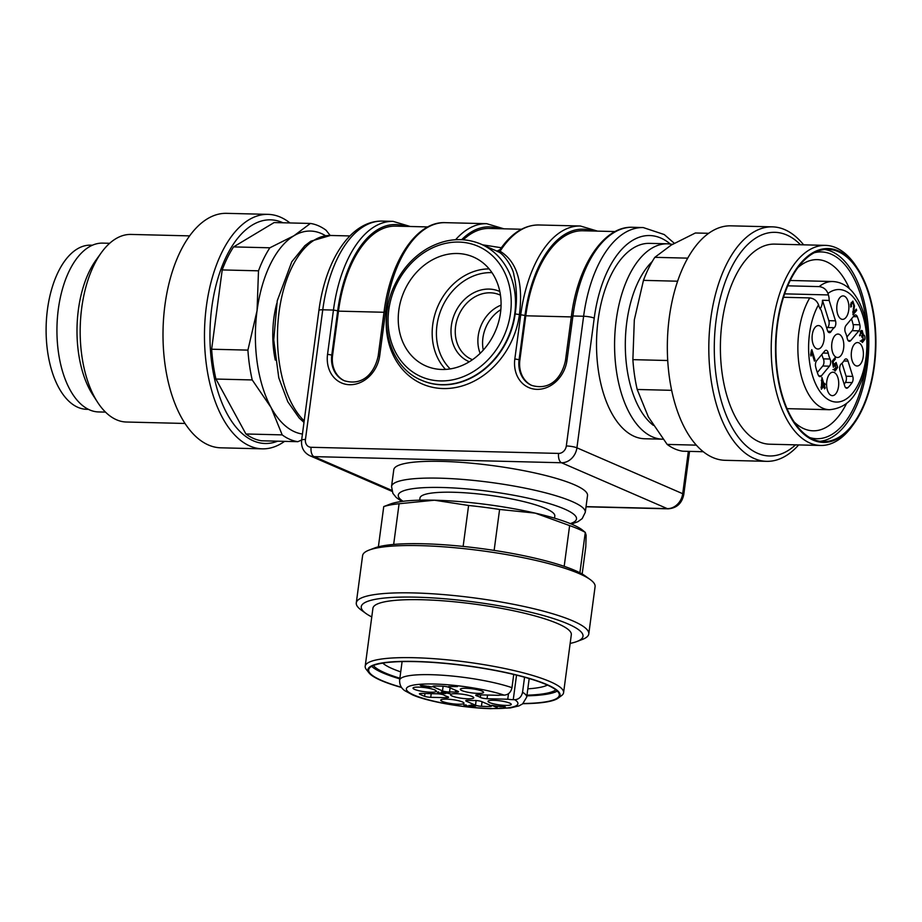 <?xml version="1.0" encoding="UTF-8"?>
<svg xmlns="http://www.w3.org/2000/svg" width="922" height="922" viewBox="0 0 922 922"><rect width="100%" height="100%" fill="white"/><g stroke="black" fill="none" stroke-linecap="round" stroke-linejoin="round"><path stroke-width="1.38" d="M794.199 422.011A85.608 44.291 91.4 0 0 813.031 430.805A85.608 44.291 91.4 0 0 846.627 403.329M849.462 288.747A85.608 44.291 91.4 0 0 817.272 259.635A85.608 44.291 91.4 0 0 798.026 267.484M382.78 663.114A85.608 15.017 -172.4 0 0 400.724 671.873M527.822 688.826A85.608 15.017 -172.4 0 0 547.438 685.081M500.012 249.689L500.116 251.233C516.965 261.583 523.396 282.731 519.409 314.667A77.402 64.828 113.5 0 1 443.113 388.554A77.402 64.828 113.5 0 1 386.963 311.382L387.932 306.012M521.495 229.244L489.271 228.449A108.669 56.219 91.4 0 0 463.363 239.755M482.609 244.826L501.314 247.753M667.597 243.811L649.537 243.362A97.732 50.56 91.4 0 0 597.087 329.753A97.732 50.56 91.4 0 0 634.394 436.429A97.732 50.56 91.4 0 0 644.697 438.757L662.757 439.206A97.732 50.56 -88.6 0 1 652.453 436.878A97.732 50.56 -88.6 0 1 615.147 330.203A97.732 50.56 -88.6 0 1 667.597 243.811L672.507 244.318M587.521 495.552A97.732 17.138 -172.4 0 0 492.924 465.645A97.732 17.138 -172.4 0 0 393.786 469.701L391.539 486.493A97.732 17.138 7.6 0 1 490.677 482.425A97.732 17.138 7.6 0 1 585.286 512.344L587.521 495.552M554.537 518.176L554.813 516.043A68.021 11.928 -172.4 0 0 488.971 495.218A68.021 11.928 -172.4 0 0 419.971 498.053L419.694 500.173M615.135 231.56L582.923 230.765A108.669 56.219 91.4 0 0 525.77 315.785L519.87 360.029A27.36 22.923 -66.5 0 0 531.994 385.534M427.843 226.927L395.63 226.132A108.669 56.219 91.4 0 0 338.478 311.14L332.577 355.396A27.36 22.923 -66.5 0 0 344.701 380.901M496.716 251.049L480.788 244.03A74.279 62.212 113.5 0 1 483.67 245.39A74.279 62.212 113.5 0 1 511.825 327.333A74.279 62.212 113.5 0 1 441.557 384.658A74.279 62.212 113.5 0 1 421.665 380.313L422.057 380.486A74.279 62.212 -66.5 0 0 515.168 313.918C517.23 300.411 516.781 287.353 513.842 274.744C513.266 268.406 503.712 253.216 497.696 251.614L496.716 251.049L498.537 250.772M500.496 312.754A59.423 49.776 113.5 0 1 427.243 366.518A59.423 49.776 113.5 0 1 403.997 291.686A59.423 49.776 113.5 0 1 474.519 257.526A59.423 49.776 113.5 0 1 500.496 312.754M455.595 239.708A113.371 58.651 -88.6 0 1 486.712 223.689L445.245 222.663A113.371 58.651 91.4 0 0 385.627 311.348L379.726 355.604A30.495 25.539 113.5 0 1 349.668 384.716A30.495 25.539 113.5 0 1 327.552 354.313L333.453 310.057L322.758 309.792L305.447 439.494A7.814 6.546 -66.5 0 0 311.117 447.285L558.605 453.417A7.814 6.546 -66.5 0 0 566.315 445.96L583.614 316.258L572.919 315.992L567.007 360.237A30.495 25.539 113.5 0 1 536.95 389.349A30.495 25.539 113.5 0 1 514.833 358.946L520.746 314.69A113.371 58.651 -88.6 0 1 580.364 226.005L538.886 224.98A113.371 58.651 91.4 0 0 500.116 251.233A3.123 2.386 -59.9 0 1 497.696 251.614M275.286 360.087A68.021 35.186 -88.6 0 1 276.692 303.661M854.106 423.44L852.343 425.883A100.072 51.77 -88.6 0 1 820.557 445.464A100.072 51.77 -88.6 0 1 786.673 419.118A100.072 51.77 -88.6 0 1 775.563 308.513A100.072 51.77 -88.6 0 1 825.513 245.379A100.072 51.77 -88.6 0 1 856.296 266.504L857.921 269.028A96.948 50.157 91.4 0 0 790.292 279.216A96.948 50.157 91.4 0 0 787.065 409.921A96.948 50.157 91.4 0 0 854.106 423.44A96.948 50.157 91.4 0 0 861.471 411.039A96.948 50.157 91.4 0 0 860.929 274.088A96.948 50.157 91.4 0 0 857.921 269.028M825.513 245.379L774.676 244.111A100.072 51.77 91.4 0 0 724.738 307.257A100.072 51.77 91.4 0 0 735.837 417.862A100.072 51.77 91.4 0 0 769.72 444.208L820.557 445.464M790.765 416.306A96.165 49.753 91.4 0 0 823.323 441.626A96.165 49.753 91.4 0 0 875.439 346.718A96.165 49.753 91.4 0 0 828.083 249.343A96.165 49.753 91.4 0 0 780.093 310.023A96.165 49.753 91.4 0 0 790.765 416.306M819.981 441.315A96.165 49.753 91.4 0 0 868.755 346.545A96.165 49.753 91.4 0 0 824.741 249.482M809.7 437.547A93.433 48.336 91.4 0 0 865.7 366.599M866.703 326.376A93.433 48.336 91.4 0 0 814.276 252.743M800.515 244.756A111.862 57.867 91.4 0 0 725.891 280.15A111.862 57.867 91.4 0 0 731.549 426.529A111.862 57.867 91.4 0 0 795.559 444.842M803.615 244.837A117.278 60.668 91.4 0 0 772.429 226.858A117.278 60.668 91.4 0 0 713.905 300.849A117.278 60.668 91.4 0 0 726.916 430.459A117.278 60.668 91.4 0 0 766.62 461.334A117.278 60.668 91.4 0 0 798.659 444.923M772.429 226.858L730.95 225.832A117.278 60.668 91.4 0 0 672.426 299.811A117.278 60.668 91.4 0 0 685.438 429.433A117.278 60.668 91.4 0 0 725.141 460.308L766.62 461.334M708.695 233.312L695.372 232.989L671.239 245.068L654.827 257.33L687.743 258.148M654.827 257.33A109.453 56.622 91.4 0 0 643.464 280.357L634.313 319.911L632.884 359.649L667.724 360.514M677.624 281.21L643.464 280.357M671.654 390.329L637.194 389.476L648.316 416.859L667.159 444.416L696.341 445.142M632.884 359.649A109.453 56.622 91.4 0 0 637.194 389.476M667.159 444.416A109.453 56.622 91.4 0 0 682.833 451.215L703.279 451.722M369.019 672.91L366.368 669.545A100.072 17.553 7.6 0 1 365.17 666.756A100.072 17.553 7.6 0 1 365.193 666.237A100.072 17.553 7.6 0 1 466.716 662.077A100.072 17.553 7.6 0 1 563.584 692.71A100.072 17.553 7.6 0 1 561.59 695.591L558.144 698.138A96.948 16.999 -172.4 0 0 560.103 694.842A96.948 16.999 -172.4 0 0 456.206 664.428A96.948 16.999 -172.4 0 0 369.019 672.91A96.948 16.999 -172.4 0 0 401.6 687.501M563.584 692.71L571.317 634.716A100.072 17.553 -172.4 0 0 474.45 604.094A100.072 17.553 -172.4 0 0 372.926 608.255L365.193 666.237M522.866 703.682A96.948 16.999 -172.4 0 0 558.144 698.138M523.085 703.509A96.165 16.861 -172.4 0 0 559.308 695.246A96.165 16.861 -172.4 0 0 466.209 665.811A96.165 16.861 -172.4 0 0 368.662 669.81A96.165 16.861 -172.4 0 0 368.639 670.306A96.165 16.861 -172.4 0 0 401.439 687.282M371.681 666.329A96.165 16.861 -172.4 0 0 399.791 678.869M526.888 695.833A96.165 16.861 -172.4 0 0 557.291 691.097M373.398 665.511A93.433 16.389 -172.4 0 0 399.871 678.223M526.969 695.188A93.433 16.389 -172.4 0 0 555.862 689.852M570.165 643.406A111.862 19.616 -172.4 0 0 576.792 641.562A111.862 19.616 -172.4 0 0 490.389 604.336A111.862 19.616 -172.4 0 0 361.228 607.275A111.862 19.616 -172.4 0 0 365.861 613.418A111.862 19.616 -172.4 0 0 371.773 616.933M576.792 641.562L582.266 639.476A117.278 20.561 -172.4 0 0 588.778 633.944A117.278 20.561 -172.4 0 0 475.256 598.044A117.278 20.561 -172.4 0 0 356.284 602.919A117.278 20.561 -172.4 0 0 356.261 603.541A117.278 20.561 -172.4 0 0 361.124 609.972L365.861 613.418M588.778 633.944L595.093 586.646A117.278 20.561 -172.4 0 0 590.253 579.592A117.278 20.561 -172.4 0 0 481.561 550.745A117.278 20.561 -172.4 0 0 369.111 550.088A117.278 20.561 -172.4 0 0 362.6 555.62L356.284 602.919M590.253 579.592L585.516 576.158A111.862 19.616 -172.4 0 0 481.849 548.636A111.862 19.616 -172.4 0 0 374.586 548.014L369.111 550.088M582.174 574.014L585.793 546.838L586.127 535.209L585.286 532.397L579.903 572.781M499.597 509.451A109.453 19.201 -172.4 0 0 468.595 505.475L434.423 500.208A101.639 17.829 -172.4 0 1 535.198 513.116A101.639 17.829 -172.4 0 1 581.92 529.643L585.286 532.397A109.453 19.201 -172.4 0 0 569.623 525.598L535.198 513.116L499.597 509.451L494.134 550.399M564.183 566.339L569.623 525.598M463.132 546.423L468.595 505.475M378.377 546.815L383.748 506.581L390.26 504.069A101.639 17.829 -172.4 0 1 434.423 500.208L399.088 503.746L393.659 544.441M399.088 503.746A109.453 19.201 -172.4 0 0 383.748 506.581M428.926 686.533L422.138 685.565L424.108 686.417L428.961 686.325M503.977 706.84L499.632 705.561L505.429 707.001L494.169 705.803L497.246 707.128L495.978 707.105L491.841 705.307L501.049 706.759L504.103 706.264M423.671 686.717L421.1 686.659L422.898 686.383L420.178 685.207L431.807 686.925L424.512 687.086L423.728 686.256M424.512 687.086L424.604 686.429M438.688 691.926L438.618 692.422C437.743 693.321 448.127 693.897 442.963 692.572L441.189 692.042L447.297 692.445L450.409 693.793L443.436 692.457L445.706 693.563L440.774 693.471L437.247 692.145L438.653 691.926M444.404 692.687L443.021 692.168M427.589 688.031A11.732 2.051 -172.4 0 0 413.044 688.043A11.732 2.051 -172.4 0 0 424.374 691.696A11.732 2.051 -172.4 0 0 436.279 691.143A11.732 2.051 -172.4 0 0 427.589 688.031M441.108 699.706A11.732 2.051 -172.4 0 0 440.739 700.063A11.732 2.051 -172.4 0 0 452.08 703.717A11.732 2.051 -172.4 0 0 463.985 703.163A11.732 2.051 -172.4 0 0 453.785 699.81A11.732 2.051 -172.4 0 0 441.108 699.706M496.716 704.477A11.732 2.051 -172.4 0 0 511.272 704.339A11.732 2.051 -172.4 0 0 499.92 700.812A11.732 2.051 -172.4 0 0 488.038 701.239A11.732 2.051 -172.4 0 0 496.716 704.477M483.197 692.814A11.732 2.051 -172.4 0 0 483.577 692.318A11.732 2.051 -172.4 0 0 472.214 688.792A11.732 2.051 -172.4 0 0 460.332 689.218A11.732 2.051 -172.4 0 0 470.151 692.653A11.732 2.051 -172.4 0 0 483.197 692.814M433.524 686.083L433.409 686.936A4.691 0.818 -172.4 0 1 432.775 686.417A4.691 0.818 -172.4 0 1 434.677 686.014A46.907 8.229 -172.4 0 1 442.848 686.21A4.691 0.818 -172.4 0 1 448.795 687.316L457.888 691.258A4.691 0.818 -172.4 0 1 458.522 691.788A4.691 0.818 -172.4 0 1 455.48 692.145A19.546 3.423 -172.4 0 0 449.544 691.996A4.691 0.818 -172.4 0 1 442.502 690.878L443.125 686.233M433.409 686.936L442.502 690.878M419.925 693.517L419.833 694.231A4.691 0.818 -172.4 0 1 419.418 693.817A4.691 0.818 -172.4 0 1 421.711 693.413L437.235 693.793A4.691 0.818 -172.4 0 1 443.955 695.096A19.546 3.423 -172.4 0 0 447.435 696.606A4.691 0.818 -172.4 0 1 448.553 697.309A4.691 0.818 -172.4 0 1 446.248 697.7L446.444 696.248M419.833 694.231A46.907 8.229 -172.4 0 0 424.616 696.306A4.691 0.818 -172.4 0 0 430.724 697.32L446.248 697.7M466.52 700.397L466.405 701.25A4.691 0.818 -172.4 0 1 465.771 700.732A4.691 0.818 -172.4 0 1 468.825 700.363A19.546 3.423 -172.4 0 0 474.761 700.513A4.691 0.818 -172.4 0 1 481.791 701.63L490.884 705.572A4.691 0.818 -172.4 0 1 491.53 706.102A4.691 0.818 -172.4 0 1 489.628 706.506L489.813 705.111M466.405 701.25L475.51 705.192A4.691 0.818 -172.4 0 0 481.445 706.298A46.907 8.229 -172.4 0 0 489.628 706.506M513.738 674.443L511.975 687.674C510.926 692.33 508.322 694.819 504.161 695.13L502.674 695.096A10.557 1.856 7.6 0 0 498.733 695.315L478.045 694.808A4.691 0.818 -172.4 0 0 475.752 695.211A4.691 0.818 -172.4 0 0 476.87 695.914A19.546 3.423 -172.4 0 1 480.339 697.412A4.691 0.818 -172.4 0 0 487.058 698.715L507.745 699.233L508.483 693.678M457.485 686.59L448.588 686.544L457.485 686.59M471.211 705.768L466.739 706.137L463.72 704.881L466.221 704.996L465.057 705.157C468.065 706.252 469.39 706.333 469.033 705.376L471.707 705.895C475.314 706.125 475.095 705.883 471.027 705.157L475.729 706.114L471.338 706.217M471.707 705.895C475.314 706.125 475.095 705.883 471.027 705.157L471.073 704.869M470.151 705.434L469.033 705.376M524.56 677.221L522.555 692.261C521.518 696.905 518.913 699.395 514.741 699.717L513.254 699.683A10.557 1.856 7.6 0 1 507.745 699.233M473.401 698.231A11.732 2.051 -172.4 0 0 473.77 697.804A11.732 2.051 -172.4 0 0 462.418 694.22A11.732 2.051 -172.4 0 0 450.524 694.704A11.732 2.051 -172.4 0 0 460.516 698.104A11.732 2.051 -172.4 0 0 473.401 698.231M787.768 285.82L819.185 286.604C823.392 287.122 826.319 289.404 827.956 293.473L828.405 294.936A10.557 5.463 -88.6 0 1 829.166 300.434L822.47 300.272A10.557 5.463 -88.6 0 1 820.154 308.847M826.769 328.209A19.546 10.107 -88.6 0 1 827.564 327.529A4.691 2.432 91.4 0 0 828.82 320.672L835.505 320.833A4.691 2.432 91.4 0 1 834.249 327.69A19.546 10.107 91.4 0 0 831.148 331.413A4.691 2.432 91.4 0 1 829.454 332.658A4.691 2.432 91.4 0 1 827.472 330.479L821.133 310.08A10.557 5.463 -88.6 0 1 818.99 306.254L818.529 304.79C816.904 300.733 813.988 298.451 809.758 297.921L783.527 297.276M88.385 409.345L86.576 409.299A82.093 42.47 -88.6 0 1 51.955 371.255A82.093 42.47 -88.6 0 1 52.231 287.261A82.093 42.47 -88.6 0 1 90.633 245.16L92.454 245.206M105.5 412.111L98.55 411.938A84.432 43.68 -88.6 0 1 56.98 326.446A84.432 43.68 -88.6 0 1 102.734 243.12L109.672 243.293M184.999 423.463L126.418 422.022A93.825 48.532 -88.6 0 1 97.559 402.211L92.649 394.616A84.432 43.68 -88.6 0 1 95.98 260.131L101.259 252.789A93.825 48.532 -88.6 0 1 131.062 234.43L189.644 235.882M97.559 402.211A93.825 48.532 -88.6 0 1 101.259 252.789M284.552 441.361A117.278 60.668 -88.6 0 1 262.286 448.841L220.819 447.815A117.278 60.668 -88.6 0 1 163.067 329.073A117.278 60.668 -88.6 0 1 226.616 213.339L268.095 214.365A117.278 60.668 -88.6 0 1 289.957 222.951M262.286 448.841A117.278 60.668 -88.6 0 1 204.534 330.099A117.278 60.668 -88.6 0 1 268.095 214.365M277.603 441.189A111.862 57.867 -88.6 0 1 210.009 330.237A111.862 57.867 -88.6 0 1 283.008 222.778M301.632 440.025L297.864 441.684A109.453 56.622 -88.6 0 1 282.19 434.884L271.068 407.512L252.225 379.945A109.453 56.622 -88.6 0 1 247.914 350.118L257.065 310.576L258.494 270.826L222.214 269.927A109.453 56.622 -88.6 0 1 233.577 246.9L269.858 247.799L293.991 235.721L310.403 223.447L274.134 222.559L233.577 246.9M297.864 441.684L261.594 440.785A109.453 56.622 -88.6 0 1 245.92 433.985L282.19 434.884M252.225 379.945L215.944 379.046L245.92 433.985M215.944 379.046A109.453 56.622 -88.6 0 1 211.645 349.219L247.914 350.118M222.214 269.927L211.645 349.219M310.403 223.447A109.453 56.622 -88.6 0 1 326.077 230.246L330.18 235.456M258.494 270.826A109.453 56.622 -88.6 0 1 269.858 247.799M302.439 434.032A101.639 52.577 -88.6 0 1 271.068 407.512A101.639 52.577 -88.6 0 1 257.065 310.576A101.639 52.577 -88.6 0 1 293.991 235.721A101.639 52.577 -88.6 0 1 325.524 235.721M862.185 334.905L862.877 334.928C864.375 334.536 865.055 335.977 864.917 339.25L862.393 342.477L861.171 340.99L861.805 339.999L862.888 341.14L862.992 336.011L861.84 337.164L862.324 334.432L861.459 331.77L859.661 335.839L861.448 330.445L862.347 330.744L862.877 334.928L863.453 334.732M861.448 330.445L862.347 330.744L860.871 330.71M811.395 350.199L811.844 349.668L815.14 360.26L814.449 361.09L811.879 352.826L810.991 356.042L810.611 354.786L811.395 350.199M835.505 320.833L829.166 300.434M846.039 325.408A4.691 2.432 91.4 0 0 845.428 332.542A19.546 10.107 91.4 0 1 847.237 338.397A4.691 2.432 91.4 0 0 849.404 341.313A4.691 2.432 91.4 0 0 850.752 340.575L858.855 330.848A4.691 2.432 91.4 0 0 859.834 324.786A46.907 24.272 91.4 0 0 857.322 316.719A4.691 2.432 91.4 0 0 855.478 314.944A4.691 2.432 91.4 0 0 854.141 315.67L846.039 325.408M848.021 361.09A4.691 2.432 91.4 0 0 846.039 358.912A4.691 2.432 91.4 0 0 844.345 360.156A19.546 10.107 91.4 0 1 841.244 363.867A4.691 2.432 91.4 0 0 839.988 370.736L844.748 386.041A4.691 2.432 91.4 0 0 846.73 388.22A4.691 2.432 91.4 0 0 847.848 387.724A46.907 24.272 91.4 0 0 852.112 382.595A4.691 2.432 91.4 0 0 852.769 376.395L848.021 361.09L843.826 360.986M829.454 366.161A4.691 2.432 91.4 0 0 830.065 359.027A19.546 10.107 91.4 0 1 828.244 353.172A4.691 2.432 91.4 0 0 826.089 350.256A4.691 2.432 91.4 0 0 824.741 350.994L816.638 360.721A4.691 2.432 91.4 0 0 815.659 366.783A46.907 24.272 91.4 0 0 818.171 374.839A4.691 2.432 91.4 0 0 820.004 376.625A4.691 2.432 91.4 0 0 821.352 375.899L829.454 366.161L822.77 365.999L817.318 372.534M839.274 334.34A11.732 6.062 91.4 0 0 837.971 334.064A11.732 6.062 91.4 0 0 831.679 345.635A11.732 6.062 91.4 0 0 837.395 357.505A11.732 6.062 91.4 0 0 843.745 347.202A11.732 6.062 91.4 0 0 839.274 334.34M819.681 325.835A11.732 6.062 91.4 0 0 817.802 325.616A11.732 6.062 91.4 0 0 812.086 337.129A11.732 6.062 91.4 0 0 817.226 348.931A11.732 6.062 91.4 0 0 824.107 339.261A11.732 6.062 91.4 0 0 819.681 325.835M848.713 310.184A11.732 6.062 91.4 0 0 842.478 295.962A11.732 6.062 91.4 0 0 836.773 307.487A11.732 6.062 91.4 0 0 841.901 319.277A11.732 6.062 91.4 0 0 848.713 310.184M855.812 365.723A11.732 6.062 91.4 0 0 856.4 365.919A11.732 6.062 91.4 0 0 863.395 354.428A11.732 6.062 91.4 0 0 856.976 342.604A11.732 6.062 91.4 0 0 851.294 353.552A11.732 6.062 91.4 0 0 855.812 365.723M826.78 381.385A11.732 6.062 91.4 0 0 831.725 395.573A11.732 6.062 91.4 0 0 838.72 384.082A11.732 6.062 91.4 0 0 832.301 372.258A11.732 6.062 91.4 0 0 826.78 381.385M837.706 367.336L835.148 371.059L833.926 369.584L834.606 368.604L835.643 369.687L835.539 363.89L833.361 367.21L832.209 361.147L834.986 357.805L835.378 359.05L833.142 361.724L833.73 364.928L836.104 362.461L837.706 367.336L836.946 367.313M824.429 385.5L825.213 388.024L824.522 388.853L823.738 386.318L821.318 389.234L821.928 377.467L824.049 384.313L824.81 383.402L825.178 384.589L823.092 385.465M852.873 302.566L851.329 304.467L851.513 306.381L850.764 307.095L850.603 304.168L852.85 301.114L854.475 305.954L853.542 312.408L856.284 309.112L856.676 310.357L852.977 314.794L853.737 305.459L852.873 302.566L851.19 302.497M822.77 365.999A4.691 2.432 91.4 0 0 823.381 358.865A19.546 10.107 -88.6 0 1 821.871 354.44M842.028 363.187L846.085 376.234L852.769 376.395M852.112 382.595L845.428 382.434A46.907 24.272 -88.6 0 1 844.172 384.186M845.428 382.434A4.691 2.432 91.4 0 0 846.085 376.234M858.855 330.848L852.17 330.675L846.926 336.968M852.17 330.675A4.691 2.432 91.4 0 0 853.138 324.625L859.834 324.786M851.479 318.862A46.907 24.272 -88.6 0 1 853.138 324.625M822.47 300.272L828.82 320.672M834.053 366.599L833.234 366.576M835.378 359.05L833.984 359.015M833.142 361.724L832.324 361.701M833.73 364.928L832.923 364.905M815.14 360.26L814.184 360.237M811.879 352.826L811.141 352.815M821.894 380.371L821.617 387.228L823.369 385.131L821.272 380.36M821.617 387.228L820.983 387.217M825.213 388.024L824.256 388.001M823.738 386.318L822.412 386.283M824.049 384.313L823.104 384.29M825.178 384.589L823.185 384.543M860.422 335.239L859.569 335.228M853.542 312.408L852.758 312.385M856.676 310.357L855.282 310.322M851.513 306.381L850.614 306.358M483.278 350.118A34.402 28.813 113.5 0 1 500.83 309.654M480.143 353.38A34.402 28.813 113.5 0 1 501.072 305.124M386.963 311.382L384.094 311.613C390.455 260.511 416.836 221.165 445.245 222.663M592.489 231.007A110.237 57.026 91.4 0 0 524.987 315.439L515.168 313.918M498.848 228.679A110.237 57.026 91.4 0 0 461.692 239.651M670.294 243.996A105.546 54.605 91.4 0 0 594.229 318.113A7.814 1.371 -172.4 0 0 583.614 316.258A113.371 58.651 -88.6 0 1 643.233 227.561L632.527 227.296A113.371 58.651 91.4 0 0 572.919 315.992L571.386 316.258C577.737 265.156 604.117 225.798 632.527 227.296M594.229 318.113L576.918 447.815L682.706 493.708L688.354 451.354M586.046 506.627L667.286 508.633L561.51 462.752L314.022 456.62L391.735 490.331M382.376 221.107A113.371 58.651 91.4 0 0 322.758 309.792A7.814 1.371 -172.4 0 0 318.92 310.46C325.397 260.304 350.648 220.277 382.376 221.107L393.072 221.372A113.371 58.651 -88.6 0 0 333.453 310.057L337.694 310.806L331.793 355.051L332.577 355.396M349.887 235.94L330.479 235.467A97.732 50.56 91.4 0 0 279.285 310.46A97.732 50.56 91.4 0 0 304.191 420.87M652.223 261.548A89.907 46.515 91.4 0 0 625.312 345.969A89.907 46.515 91.4 0 0 653.306 425.319M570.292 523.604A89.907 15.766 -172.4 0 0 489.478 491.414A89.907 15.766 -172.4 0 0 403.052 501.291M525.77 315.785L571.294 316.914M524.987 315.439L519.086 359.695L519.87 360.029M514.833 358.946L519.086 359.695A27.36 22.923 -66.5 0 0 531.602 385.373C551.102 391.193 562.282 376.13 565.474 360.502L571.386 316.258M567.007 360.237L565.474 360.502M338.478 311.14L384.013 312.27M405.196 226.363A110.237 57.026 91.4 0 0 337.694 310.806M327.552 354.313L331.793 355.051A27.36 22.923 -66.5 0 0 344.321 380.74C363.821 386.548 375 371.497 378.193 355.869L384.094 311.613M379.726 355.604L378.193 355.869M440.393 380.924A71.144 59.596 -66.5 0 0 507.008 278.087A71.144 59.596 -66.5 0 0 401.577 275.471A71.144 59.596 -66.5 0 0 440.393 380.924M311.117 447.285A7.814 4.045 -88.6 0 0 314.022 456.62A15.639 13.092 113.5 0 1 309.838 455.71L392.023 491.357M566.315 445.96A7.814 1.371 -172.4 0 1 576.918 447.815A15.639 13.092 113.5 0 1 561.51 462.752A7.814 4.045 -88.6 0 1 558.605 453.417M667.286 508.633A15.639 13.092 -66.5 0 0 682.706 493.708A7.814 1.371 7.6 0 1 683.767 494.584C681.911 503.424 676.69 508.172 668.116 508.829A7.814 4.045 -88.6 0 1 667.286 508.633M305.447 439.494A7.814 1.371 -172.4 0 0 301.621 440.163L318.92 310.46M455.48 692.145L455.722 690.324M450.097 687.881L449.544 691.996M424.616 696.306L424.996 693.494M431.219 693.644L430.724 697.32M475.51 705.192L476.121 700.547M482.056 701.746L481.445 706.298M477.02 694.819L476.87 695.914M480.339 697.412L480.685 694.877M487.554 695.038L487.058 698.715M513.254 699.683L516.539 675.123M504.161 695.13A56.288 9.877 -172.4 0 0 412.007 685.403A56.288 9.877 -172.4 0 0 458.995 705.791A56.288 9.877 -172.4 0 0 514.741 699.717M511.975 687.674A64.114 11.248 -172.4 0 0 442.214 675.215A64.114 11.248 -172.4 0 0 399.618 680.148C399.468 684.746 401.22 688.285 404.885 690.739L412.537 694.877C425.976 700.951 460.793 707.75 490.435 708.661L510.292 707.946L518.936 705.906L522.624 703.878L526.716 697.101A64.114 11.248 -172.4 0 0 522.555 692.261M828.405 294.936L784.668 293.853M809.758 297.921A64.114 33.169 91.4 0 0 799.593 368.155A64.114 33.169 91.4 0 0 829.466 409.714C842.305 408.527 851.744 401.681 857.794 389.153C863.949 377.375 867.337 363.533 867.959 347.606C868.778 330.376 865.032 307.268 852.873 292.286C847.122 285.474 840.38 281.89 832.647 281.521A64.114 33.169 91.4 0 0 819.185 286.604M818.529 304.79A56.288 29.124 91.4 0 0 824.983 397.209A56.288 29.124 91.4 0 0 866.841 346.926A56.288 29.124 91.4 0 0 827.956 293.473M823.381 358.865L830.065 359.027M828.244 353.172L823.023 353.045M818.701 375.83L821.352 375.899M845.624 387.666L847.848 387.724M848.102 340.506L850.752 340.575M857.322 316.719L853.346 316.626M834.249 327.69L827.564 327.529M827.818 331.332L831.148 331.413M835.447 369.653L833.937 369.618M834.237 365.366L833.004 365.331M811.51 354.497L810.703 354.486M862.704 341.105L861.194 341.059M863.165 333.338L862.404 333.326M864.917 339.25L864.144 339.238M851.329 304.467L850.557 304.444M854.475 305.954L853.691 305.931M853.991 309.077L853.219 309.054M853.622 311.359L852.85 311.336M445.533 369.422A58.27 48.808 113.5 0 1 437.823 306.358A58.27 48.808 113.5 0 1 489.144 268.901M491.968 272.658A55.147 46.192 -66.5 0 0 441.765 308.063A55.147 46.192 -66.5 0 0 450.213 368.927M500.462 295.213L500.392 295.178A35.163 29.458 -66.5 0 0 455.595 326.376A35.163 29.458 -66.5 0 0 472.41 359.684L472.479 359.707M469.344 361.77A38.298 32.074 113.5 0 1 454.707 313.687A38.298 32.074 113.5 0 1 499.816 291.513M538.886 224.98C524.468 224.945 511.583 233.059 500.231 249.309M503.885 228.806L486.712 223.689M597.525 231.122L580.364 226.005M410.244 226.489L393.072 221.372M497.327 250.968L499.989 249.62M421.665 380.313C390.121 367.786 376.879 322.308 394.19 286.074C401.727 269.731 412.733 257.25 427.209 248.606C445.43 238.418 463.282 236.896 480.788 244.03M391.539 486.493L392.887 493.351L396.23 497.488L401.831 501.453M585.286 512.344L582.185 518.613L577.875 521.725L571.433 524.076M330.479 235.467L310.841 241.195L304.848 245.701L291.778 261.779L277.257 300.745L273.73 339.849L278.778 377.836L287.814 401.773L299.177 417.989L303.983 422.414M668.116 508.829L586.023 506.789M683.767 494.584L689.529 451.388M674.305 243.281L664.243 234.545L643.233 227.561M301.621 440.163C300.987 447.377 303.73 452.564 309.838 455.71M402.096 661.581L399.618 680.148M529.193 678.546L526.716 697.101M787.054 408.653L829.466 409.714M790.223 280.472L832.647 281.521M835.643 369.687L832.958 369.618M835.539 363.89L834.064 363.856M862.888 341.14L860.203 341.071M862.992 336.011L861.574 335.977M861.459 331.77L860.065 331.736"/></g></svg>
